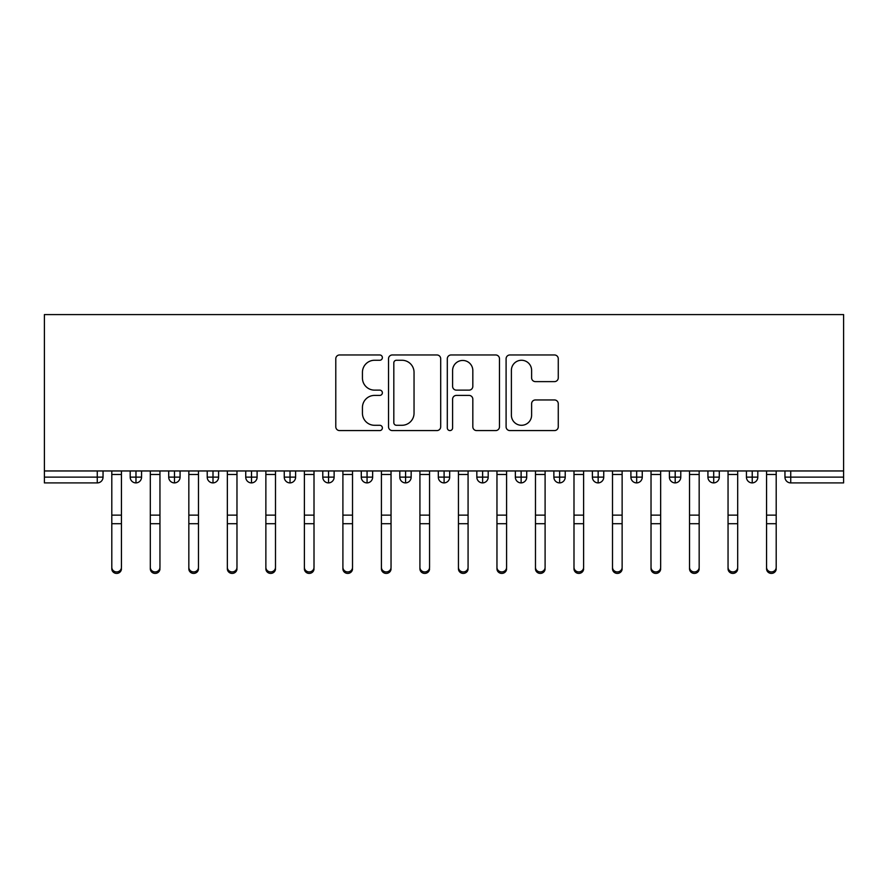 <?xml version="1.0" encoding="UTF-8"?>
<svg xmlns="http://www.w3.org/2000/svg" width="888" height="888" viewBox="0 0 888 888"><rect width="100%" height="100%" fill="white"/><g stroke="black" fill="none" stroke-linecap="round" stroke-linejoin="round"><path stroke-width="1.33" d="M382.373 357.62A2.642 2.642 0 0 0 379.731 354.967L339.56 354.967A3.785 3.785 0 0 0 335.786 358.752L335.786 426.795A3.785 3.785 0 0 0 339.56 430.58L379.731 430.58A2.642 2.642 0 0 0 382.373 427.938A2.642 2.642 0 0 0 379.731 425.285L374.536 425.285A12.099 12.099 0 0 1 362.437 413.186L362.437 407.514A12.099 12.099 0 0 1 374.536 395.415L379.731 395.415A2.642 2.642 0 0 0 382.373 392.774A2.642 2.642 0 0 0 379.731 390.132L374.536 390.132A12.099 12.099 0 0 1 362.437 378.033L362.437 372.361A12.099 12.099 0 0 1 374.536 360.262L379.731 360.262A2.642 2.642 0 0 0 382.373 357.62M554.489 381.618A3.785 3.785 0 0 0 558.263 377.844L558.263 358.752A3.785 3.785 0 0 0 554.489 354.967L509.879 354.967A3.785 3.785 0 0 0 506.093 358.752L506.093 426.795A3.785 3.785 0 0 0 509.879 430.58L554.489 430.58A3.785 3.785 0 0 0 558.263 426.795L558.263 403.74A3.785 3.785 0 0 0 554.489 399.955L535.397 399.955A3.785 3.785 0 0 0 531.612 403.74L531.612 415.173A10.112 10.112 0 0 1 521.5 425.285A10.112 10.112 0 0 1 511.388 415.173L511.388 370.374A10.112 10.112 0 0 1 521.5 360.262A10.112 10.112 0 0 1 531.612 370.374L531.612 377.844A3.785 3.785 0 0 0 535.397 381.618L554.489 381.618M44.4 470.962L44.4 314.585L843.6 314.585L843.6 470.962L44.4 470.962L44.4 477.122L97.258 477.122L97.258 470.962M440.692 358.752A3.785 3.785 0 0 0 436.907 354.967L392.296 354.967A3.785 3.785 0 0 0 388.522 358.752L388.522 426.795A3.785 3.785 0 0 0 392.296 430.58L436.907 430.58A3.785 3.785 0 0 0 440.692 426.795L440.692 358.752M451.093 354.967L495.704 354.967A3.785 3.785 0 0 1 499.478 358.752L499.478 426.795A3.785 3.785 0 0 1 495.704 430.58L476.612 430.58A3.785 3.785 0 0 1 472.827 426.795L472.827 399.2A3.785 3.785 0 0 0 469.042 395.415L456.377 395.415A3.785 3.785 0 0 0 452.603 399.2L452.603 427.938A2.642 2.642 0 0 1 449.95 430.58A2.642 2.642 0 0 1 447.308 427.938L447.308 358.752A3.785 3.785 0 0 1 451.093 354.967M103.041 470.962L103.041 477.122A5.772 5.772 0 0 1 97.258 482.906L44.4 482.906L44.4 477.122M843.6 482.906L790.742 482.906A5.772 5.772 0 0 1 784.959 477.122L784.959 470.962L784.959 477.122A5.772 5.772 0 0 0 790.742 482.906L790.742 477.122L843.6 477.122L843.6 482.906M843.6 470.962L843.6 477.122M135.975 482.906A5.772 5.772 0 0 1 130.192 477.122L130.192 470.962L130.192 477.122A5.772 5.772 0 0 0 135.975 482.906A5.772 5.772 0 0 0 141.558 477.122L141.558 470.962L141.558 477.122A5.772 5.772 0 0 1 135.975 482.906L135.975 477.122L141.558 477.122M135.975 470.962L135.975 477.122L130.192 477.122M97.258 482.906A5.772 5.772 0 0 0 103.041 477.122A5.772 5.772 0 0 1 97.258 482.906L97.258 477.122L103.041 477.122M174.492 470.962L174.492 477.122L168.709 477.122L168.709 470.962L168.709 477.122A5.772 5.772 0 0 0 174.492 482.906A5.772 5.772 0 0 0 180.075 477.122L180.075 470.962L180.075 477.122A5.772 5.772 0 0 1 174.492 482.906A5.772 5.772 0 0 1 168.709 477.122A5.772 5.772 0 0 0 174.492 482.906L174.492 477.122L180.075 477.122M212.998 470.962L212.998 477.122L207.226 477.122L207.226 470.962L207.226 477.122A5.772 5.772 0 0 0 212.998 482.906A5.772 5.772 0 0 0 218.592 477.122L218.592 470.962L218.592 477.122A5.772 5.772 0 0 1 212.998 482.906A5.772 5.772 0 0 1 207.226 477.122A5.772 5.772 0 0 0 212.998 482.906L212.998 477.122L218.592 477.122M251.515 470.962L251.515 482.906A5.772 5.772 0 0 1 245.743 477.122L245.743 470.962L245.743 477.122A5.772 5.772 0 0 0 251.515 482.906A5.772 5.772 0 0 0 257.098 477.122L257.098 470.962M290.032 470.962L290.032 482.906A5.772 5.772 0 0 1 284.26 477.122A5.772 5.772 0 0 0 290.032 482.906A5.772 5.772 0 0 1 284.26 477.122L284.26 470.962M295.615 470.962L295.615 477.122A5.772 5.772 0 0 1 290.032 482.906A5.772 5.772 0 0 0 295.615 477.122L284.26 477.122M328.549 470.962L328.549 477.122L322.777 477.122L322.777 470.962L322.777 477.122A5.772 5.772 0 0 0 328.549 482.906A5.772 5.772 0 0 0 334.132 477.122L334.132 470.962L334.132 477.122A5.772 5.772 0 0 1 328.549 482.906A5.772 5.772 0 0 1 322.777 477.122A5.772 5.772 0 0 0 328.549 482.906L328.549 477.122L334.132 477.122M367.066 482.906A5.772 5.772 0 0 1 361.283 477.122L361.283 470.962L361.283 477.122A5.772 5.772 0 0 0 367.066 482.906A5.772 5.772 0 0 0 372.649 477.122L372.649 470.962L372.649 477.122A5.772 5.772 0 0 1 367.066 482.906L367.066 477.122L372.649 477.122M405.583 470.962L405.583 477.122L399.8 477.122L399.8 470.962L399.8 477.122A5.772 5.772 0 0 0 405.583 482.906A5.772 5.772 0 0 0 411.166 477.122L411.166 470.962L411.166 477.122A5.772 5.772 0 0 1 405.583 482.906A5.772 5.772 0 0 1 399.8 477.122A5.772 5.772 0 0 0 405.583 482.906L405.583 477.122L411.166 477.122M444.1 470.962L444.1 482.906A5.772 5.772 0 0 1 438.317 477.122L438.317 470.962L438.317 477.122A5.772 5.772 0 0 0 444.1 482.906A5.772 5.772 0 0 0 449.683 477.122L449.683 470.962M482.617 470.962L482.617 482.906A5.772 5.772 0 0 1 476.834 477.122L476.834 470.962L476.834 477.122A5.772 5.772 0 0 0 482.617 482.906A5.772 5.772 0 0 0 488.2 477.122L488.2 470.962M521.123 470.962L521.123 482.906A5.772 5.772 0 0 1 515.351 477.122L515.351 470.962L515.351 477.122A5.772 5.772 0 0 0 521.123 482.906A5.772 5.772 0 0 0 526.717 477.122L526.717 470.962M559.64 470.962L559.64 477.122L553.868 477.122L553.868 470.962L553.868 477.122A5.772 5.772 0 0 0 559.64 482.906A5.772 5.772 0 0 0 565.223 477.122L565.223 470.962L565.223 477.122A5.772 5.772 0 0 1 559.64 482.906A5.772 5.772 0 0 1 553.868 477.122A5.772 5.772 0 0 0 559.64 482.906L559.64 477.122L565.223 477.122M598.157 470.962L598.157 477.122L592.385 477.122L592.385 470.962L592.385 477.122A5.772 5.772 0 0 0 598.157 482.906A5.772 5.772 0 0 0 603.74 477.122L603.74 470.962L603.74 477.122A5.772 5.772 0 0 1 598.157 482.906A5.772 5.772 0 0 1 592.385 477.122A5.772 5.772 0 0 0 598.157 482.906L598.157 477.122L603.74 477.122M636.674 470.962L636.674 477.122L630.902 477.122L630.902 470.962L630.902 477.122A5.772 5.772 0 0 0 636.674 482.906A5.772 5.772 0 0 0 642.257 477.122L642.257 470.962L642.257 477.122A5.772 5.772 0 0 1 636.674 482.906A5.772 5.772 0 0 1 630.902 477.122A5.772 5.772 0 0 0 636.674 482.906L636.674 477.122L642.257 477.122M675.191 470.962L675.191 482.906A5.772 5.772 0 0 1 669.408 477.122L669.408 470.962L669.408 477.122A5.772 5.772 0 0 0 675.191 482.906A5.772 5.772 0 0 0 680.774 477.122L680.774 470.962M713.708 470.962L713.708 482.906A5.772 5.772 0 0 1 707.925 477.122L707.925 470.962L707.925 477.122A5.772 5.772 0 0 0 713.708 482.906A5.772 5.772 0 0 0 719.291 477.122L719.291 470.962M752.225 470.962L752.225 477.122L746.442 477.122L746.442 470.962L746.442 477.122A5.772 5.772 0 0 0 752.225 482.906A5.772 5.772 0 0 0 757.808 477.122L757.808 470.962L757.808 477.122A5.772 5.772 0 0 1 752.225 482.906A5.772 5.772 0 0 1 746.442 477.122A5.772 5.772 0 0 0 752.225 482.906L752.225 477.122L757.808 477.122M367.066 470.962L367.066 477.122L361.283 477.122M396.459 360.262A2.642 2.642 0 0 0 393.817 362.903L393.817 422.644A2.642 2.642 0 0 0 396.459 425.285L401.942 425.285A12.099 12.099 0 0 0 414.041 413.186L414.041 372.361A12.099 12.099 0 0 0 401.942 360.262L396.459 360.262M472.827 370.562A10.112 10.112 0 0 0 462.715 360.45A10.112 10.112 0 0 0 452.603 370.562L452.603 386.347A3.785 3.785 0 0 0 456.377 390.132L469.042 390.132A3.785 3.785 0 0 0 472.827 386.347L472.827 370.562M121.434 568.82A4.817 4.595 180 0 1 116.617 573.415A4.817 4.595 180 0 1 111.799 568.82L111.799 567.332A4.817 4.595 -0 0 0 116.617 571.928A4.817 4.595 -0 0 0 121.434 567.332L121.434 525.197M111.799 470.962L111.799 567.332M121.434 470.962L121.434 567.332M159.951 568.82A4.817 4.595 180 0 1 155.134 573.415A4.817 4.595 180 0 1 150.316 568.82L150.316 567.332A4.817 4.595 -0 0 0 155.134 571.928A4.817 4.595 -0 0 0 159.951 567.332L159.951 525.197M198.468 568.82A4.817 4.595 180 0 1 193.651 573.415A4.817 4.595 180 0 1 188.833 568.82L188.833 567.332A4.817 4.595 -0 0 0 193.651 571.928A4.817 4.595 -0 0 0 198.468 567.332L198.468 525.197M236.974 568.82A4.817 4.595 180 0 1 232.168 573.415A4.817 4.595 180 0 1 227.35 568.82L227.35 567.332A4.817 4.595 -0 0 0 232.168 571.928A4.817 4.595 -0 0 0 236.974 567.332L236.974 525.197M275.491 568.82A4.817 4.595 180 0 1 270.685 573.415A4.817 4.595 180 0 1 265.867 568.82L265.867 567.332A4.817 4.595 -0 0 0 270.685 571.928A4.817 4.595 -0 0 0 275.491 567.332L275.491 525.197M150.316 470.962L150.316 567.332M159.951 470.962L159.951 567.332M188.833 470.962L188.833 567.332M198.468 470.962L198.468 567.332M227.35 470.962L227.35 567.332M236.974 470.962L236.974 567.332M265.867 470.962L265.867 567.332M275.491 470.962L275.491 567.332M314.008 568.82A4.817 4.595 180 0 1 309.191 573.415A4.817 4.595 180 0 1 304.384 568.82L304.384 567.332A4.817 4.595 -0 0 0 309.191 571.928A4.817 4.595 -0 0 0 314.008 567.332L314.008 525.197M304.384 568.82L304.384 470.962M314.008 470.962L314.008 567.332M352.525 568.82A4.817 4.595 180 0 1 347.708 573.415A4.817 4.595 180 0 1 342.901 568.82L342.901 567.332A4.817 4.595 -0 0 0 347.708 571.928A4.817 4.595 -0 0 0 352.525 567.332L352.525 525.197M391.042 568.82A4.817 4.595 180 0 1 386.225 573.415A4.817 4.595 180 0 1 381.407 568.82L381.407 567.332A4.817 4.595 -0 0 0 386.225 571.928A4.817 4.595 -0 0 0 391.042 567.332L391.042 525.197M429.559 568.82A4.817 4.595 180 0 1 424.742 573.415A4.817 4.595 180 0 1 419.924 568.82L419.924 567.332A4.817 4.595 -0 0 0 424.742 571.928A4.817 4.595 -0 0 0 429.559 567.332L429.559 525.197M342.901 568.82L342.901 470.962M352.525 470.962L352.525 567.332M381.407 568.82L381.407 470.962M391.042 470.962L391.042 567.332M419.924 470.962L419.924 567.332M429.559 470.962L429.559 567.332M468.076 568.82A4.817 4.595 180 0 1 463.259 573.415A4.817 4.595 180 0 1 458.441 568.82L458.441 567.332A4.817 4.595 -0 0 0 463.259 571.928A4.817 4.595 -0 0 0 468.076 567.332L468.076 525.197M458.441 470.962L458.441 567.332M468.076 470.962L468.076 567.332M506.593 568.82A4.817 4.595 180 0 1 501.776 573.415A4.817 4.595 180 0 1 496.958 568.82L496.958 567.332A4.817 4.595 -0 0 0 501.776 571.928A4.817 4.595 -0 0 0 506.593 567.332L506.593 525.197M496.958 470.962L496.958 567.332M506.593 470.962L506.593 567.332M545.099 568.82A4.817 4.595 180 0 1 540.293 573.415A4.817 4.595 180 0 1 535.475 568.82L535.475 567.332A4.817 4.595 -0 0 0 540.293 571.928A4.817 4.595 -0 0 0 545.099 567.332L545.099 525.197M535.475 470.962L535.475 567.332M545.099 470.962L545.099 567.332M583.616 568.82A4.817 4.595 180 0 1 578.81 573.415A4.817 4.595 180 0 1 573.992 568.82L573.992 567.332A4.817 4.595 -0 0 0 578.81 571.928A4.817 4.595 -0 0 0 583.616 567.332L583.616 525.197M573.992 568.82L573.992 470.962M583.616 470.962L583.616 567.332M622.133 568.82A4.817 4.595 180 0 1 617.315 573.415A4.817 4.595 180 0 1 612.509 568.82L612.509 567.332A4.817 4.595 -0 0 0 617.315 571.928A4.817 4.595 -0 0 0 622.133 567.332L622.133 525.197M612.509 568.82L612.509 470.962M622.133 470.962L622.133 567.332M660.65 568.82A4.817 4.595 180 0 1 655.832 573.415A4.817 4.595 180 0 1 651.026 568.82L651.026 567.332A4.817 4.595 -0 0 0 655.832 571.928A4.817 4.595 -0 0 0 660.65 567.332L660.65 525.197M651.026 568.82L651.026 470.962M660.65 470.962L660.65 567.332M699.167 568.82A4.817 4.595 180 0 1 694.349 573.415A4.817 4.595 180 0 1 689.532 568.82L689.532 567.332A4.817 4.595 -0 0 0 694.349 571.928A4.817 4.595 -0 0 0 699.167 567.332L699.167 525.197M689.532 568.82L689.532 470.962M699.167 470.962L699.167 567.332M737.684 568.82A4.817 4.595 180 0 1 732.866 573.415A4.817 4.595 180 0 1 728.049 568.82L728.049 567.332A4.817 4.595 -0 0 0 732.866 571.928A4.817 4.595 -0 0 0 737.684 567.332L737.684 525.197M728.049 470.962L728.049 567.332M737.684 470.962L737.684 567.332M776.201 568.82A4.817 4.595 180 0 1 771.383 573.415A4.817 4.595 180 0 1 766.566 568.82L766.566 567.332A4.817 4.595 -0 0 0 771.383 571.928A4.817 4.595 -0 0 0 776.201 567.332L776.201 525.197M766.566 568.82L766.566 470.962M776.201 470.962L776.201 567.332M790.742 470.962L790.742 477.122L784.959 477.122M245.743 477.122A5.772 5.772 0 0 0 251.515 482.906A5.772 5.772 0 0 0 257.098 477.122L245.743 477.122M438.317 477.122A5.772 5.772 0 0 0 444.1 482.906A5.772 5.772 0 0 0 449.683 477.122L438.317 477.122M476.834 477.122A5.772 5.772 0 0 0 482.617 482.906A5.772 5.772 0 0 0 488.2 477.122L476.834 477.122M515.351 477.122A5.772 5.772 0 0 0 521.123 482.906A5.772 5.772 0 0 0 526.717 477.122L515.351 477.122M669.408 477.122A5.772 5.772 0 0 0 675.191 482.906A5.772 5.772 0 0 0 680.774 477.122L669.408 477.122M707.925 477.122A5.772 5.772 0 0 0 713.708 482.906A5.772 5.772 0 0 0 719.291 477.122L707.925 477.122M121.434 474.481L111.799 474.481M121.434 515.14L111.799 515.14M121.434 523.709L111.799 523.709M159.951 474.481L150.316 474.481M159.951 515.14L150.316 515.14M159.951 523.709L150.316 523.709M198.468 474.481L188.833 474.481M198.468 515.14L188.833 515.14M198.468 523.709L188.833 523.709M236.974 474.481L227.35 474.481M236.974 515.14L227.35 515.14M236.974 523.709L227.35 523.709M275.491 474.481L265.867 474.481M275.491 515.14L265.867 515.14M275.491 523.709L265.867 523.709M314.008 474.481L304.384 474.481M314.008 515.14L304.384 515.14M314.008 523.709L304.384 523.709M352.525 474.481L342.901 474.481M352.525 515.14L342.901 515.14M352.525 523.709L342.901 523.709M391.042 474.481L381.407 474.481M391.042 515.14L381.407 515.14M391.042 523.709L381.407 523.709M429.559 474.481L419.924 474.481M429.559 515.14L419.924 515.14M429.559 523.709L419.924 523.709M468.076 474.481L458.441 474.481M468.076 515.14L458.441 515.14M468.076 523.709L458.441 523.709M506.593 474.481L496.958 474.481M506.593 515.14L496.958 515.14M506.593 523.709L496.958 523.709M545.099 474.481L535.475 474.481M545.099 515.14L535.475 515.14M545.099 523.709L535.475 523.709M583.616 474.481L573.992 474.481M583.616 515.14L573.992 515.14M583.616 523.709L573.992 523.709M622.133 474.481L612.509 474.481M622.133 515.14L612.509 515.14M622.133 523.709L612.509 523.709M660.65 474.481L651.026 474.481M660.65 515.14L651.026 515.14M660.65 523.709L651.026 523.709M699.167 474.481L689.532 474.481M699.167 515.14L689.532 515.14M699.167 523.709L689.532 523.709M737.684 474.481L728.049 474.481M737.684 515.14L728.049 515.14M737.684 523.709L728.049 523.709M776.201 474.481L766.566 474.481M776.201 515.14L766.566 515.14M776.201 523.709L766.566 523.709"/></g></svg>
